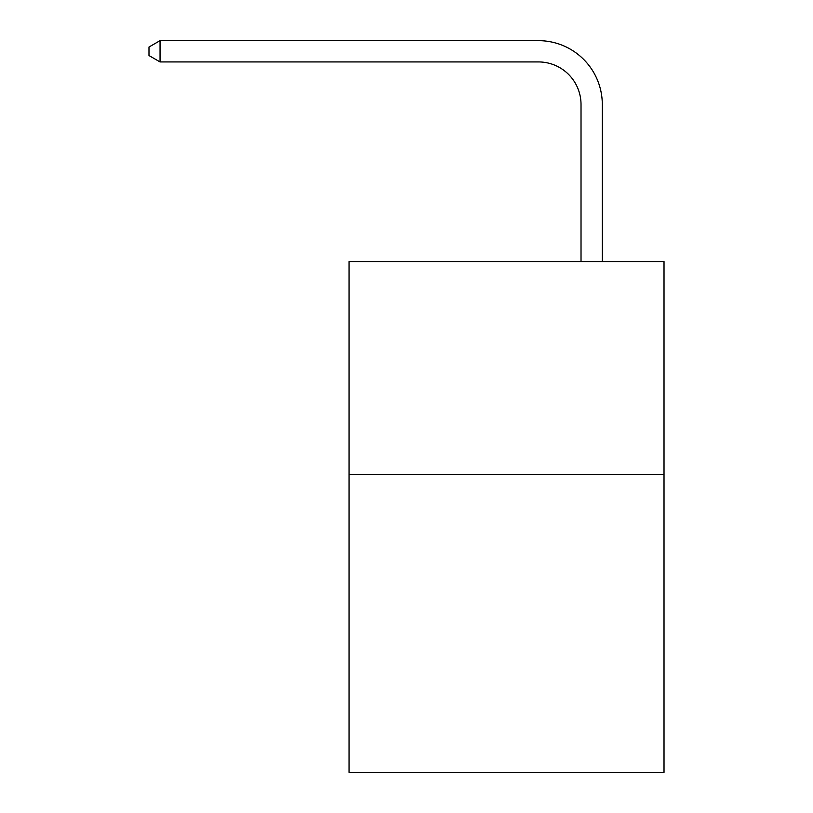 <?xml version="1.0" encoding="UTF-8"?>
<svg xmlns="http://www.w3.org/2000/svg" width="813" height="813" viewBox="0 0 813 813"><rect width="100%" height="100%" fill="white"/><g stroke="black" fill="none" stroke-linecap="round" stroke-linejoin="round"><path stroke-width="1.22" d="M664.018 474.396L664.018 772.35L349.041 772.35L349.041 261.562L664.018 261.562L664.018 474.396L349.041 474.396M581.021 261.562L581.021 104.501A42.561 42.561 104.3 0 0 538.45 61.93L160.049 61.93L148.982 55.548L148.982 47.032L160.049 40.65L538.45 40.65A63.851 63.851 -75.7 0 1 602.301 104.501L602.301 261.562M581.021 104.501A42.561 42.561 104.3 0 0 538.45 61.93A42.561 42.561 104.3 0 1 581.021 104.501A42.561 42.561 104.3 0 0 538.45 61.93A42.561 42.561 104.3 0 1 581.021 104.501A42.561 42.561 104.3 0 0 538.45 61.93A42.561 42.561 104.3 0 1 581.021 104.501A42.561 42.561 104.3 0 0 538.45 61.93A42.561 42.561 104.3 0 1 581.021 104.501A42.561 42.561 104.3 0 0 538.45 61.93A42.561 42.561 104.3 0 1 581.021 104.501A42.561 42.561 104.3 0 0 538.45 61.93A42.561 42.561 104.3 0 1 581.021 104.501A42.561 42.561 104.3 0 0 538.45 61.93A42.561 42.561 104.3 0 1 581.021 104.501A42.561 42.561 104.3 0 0 538.45 61.93A42.561 42.561 104.3 0 1 581.021 104.501A42.561 42.561 104.3 0 0 538.45 61.93A42.561 42.561 104.3 0 1 581.021 104.501A42.561 42.561 104.3 0 0 538.45 61.93A42.561 42.561 104.3 0 1 581.021 104.501A42.561 42.561 104.3 0 0 538.45 61.93A42.561 42.561 104.3 0 1 581.021 104.501A42.561 42.561 104.3 0 0 538.45 61.93A42.561 42.561 104.3 0 1 581.021 104.501A42.561 42.561 104.3 0 0 538.45 61.93A42.561 42.561 104.3 0 1 581.021 104.501A42.561 42.561 104.3 0 0 538.45 61.93A42.561 42.561 104.3 0 1 581.021 104.501A42.561 42.561 104.3 0 0 538.45 61.93A42.561 42.561 104.3 0 1 581.021 104.501A42.561 42.561 104.3 0 0 538.45 61.93A42.561 42.561 104.3 0 1 581.021 104.501A42.561 42.561 104.3 0 0 538.45 61.93A42.561 42.561 104.3 0 1 581.021 104.501A42.561 42.561 104.3 0 0 538.45 61.93M160.049 61.93L160.049 40.65L538.45 40.65"/></g></svg>
